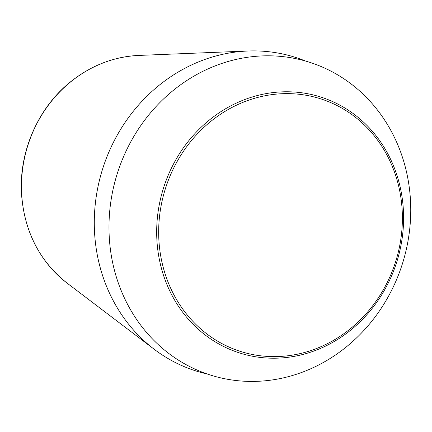 <?xml version="1.0" encoding="UTF-8"?>
<svg xmlns="http://www.w3.org/2000/svg" width="432" height="432" viewBox="0 0 432 432"><rect width="100%" height="100%" fill="white"/><g stroke="black" fill="none" stroke-linecap="round" stroke-linejoin="round"><path stroke-width="0.65" d="M207.274 374.015A164.489 149.915 -72.6 0 1 154.181 349.261A164.489 149.915 -72.6 0 1 94.651 234.063A164.489 149.915 -72.6 0 1 247.936 51.014A164.489 149.915 -72.6 0 1 305.64 61.085M109.345 238.507A164.057 149.526 -72.6 0 1 326.09 68.747A164.057 149.526 -72.6 0 1 344.185 348.624A164.057 149.526 -72.6 0 1 109.345 238.507M21.74 195.221A125.62 114.491 -72.6 0 1 138.796 55.431C114.674 56.592 92.578 64.881 72.506 80.298C38.567 106.256 18.43 151.686 21.6 195.07C24.635 232.146 39.836 261.522 67.203 283.198A125.62 114.491 -72.6 0 1 21.74 195.221M158.96 241.18A132.511 120.771 -72.6 0 1 334.017 104.069A132.511 120.771 -72.6 0 1 348.64 330.118A132.511 120.771 -72.6 0 1 158.96 241.18M156.973 241.267A134.244 122.353 -72.6 0 1 334.325 102.357A134.244 122.353 -72.6 0 1 349.137 331.371A134.244 122.353 -72.6 0 1 156.973 241.267M67.203 283.198L154.181 349.261M138.796 55.431L247.936 51.014"/></g></svg>
